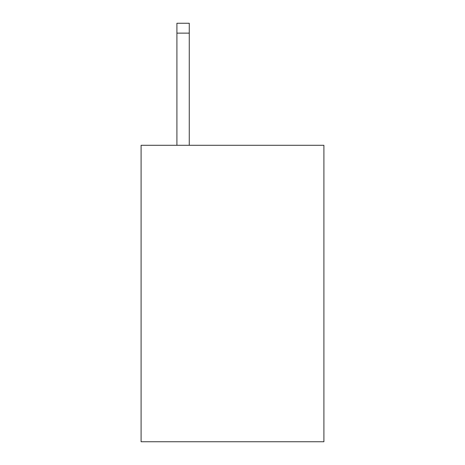 <?xml version="1.0" encoding="UTF-8"?>
<svg xmlns="http://www.w3.org/2000/svg" width="465" height="465" viewBox="0 0 465 465"><rect width="100%" height="100%" fill="white"/><g stroke="black" fill="none" stroke-linecap="round" stroke-linejoin="round"><path stroke-width="0.7" d="M323.907 145.289L323.907 441.75L141.093 441.75L141.093 145.289L323.907 145.289M189.267 145.289L189.267 33.131L176.915 33.131L176.915 23.25L189.267 23.25L189.267 33.131M176.915 145.289L176.915 33.131"/></g></svg>
